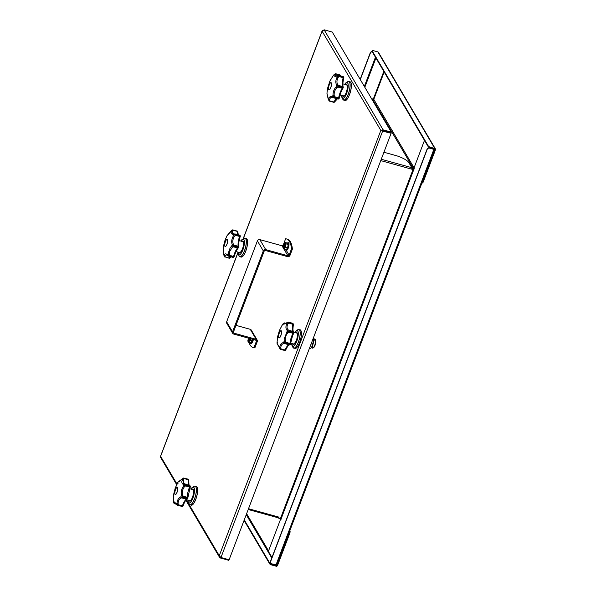 <?xml version="1.0" encoding="UTF-8"?>
<svg xmlns="http://www.w3.org/2000/svg" width="596" height="596" viewBox="0 0 596 596"><rect width="100%" height="100%" fill="white"/><g stroke="black" fill="none" stroke-linecap="round" stroke-linejoin="round"><path stroke-width="0.89" d="M322.414 30.552L322.093 31.208L324.12 29.8L332.27 32.057L391.252 132.089L383.094 129.831L380.74 130.666L391.132 133.266L229.117 559.763L220.967 557.506L219.276 555.718L219.462 557.2L220.445 558.012L228.603 560.27L228.827 559.681M391.132 133.266L382.788 130.695L381.537 130.889L382.803 130.613L390.954 132.871L391.252 132.089M382.803 130.613L383.094 129.831L324.12 29.8M381.045 130.755L322.093 31.208L243.265 238.735M382.788 130.695L220.967 557.506M176.677 484.637L160.637 457.437L160.547 456.238L176.99 483.997M220.706 557.335L220.445 558.012M244.062 520.42L269.668 563.838A1.937 0.529 20.8 0 0 271.85 565.023L276.104 566.2A1.162 1.058 149.5 0 0 277.565 565.448L289.731 533.42A1.937 0.603 -74.5 0 0 289.984 530.991L289.835 530.731M289.567 531.423A1.937 0.603 105.5 0 1 289.202 533.278L277.036 565.306A0.581 0.529 149.5 0 1 276.306 565.678L275.896 564.986M271.85 565.023L272.052 564.501A1.937 0.529 -159.2 0 1 269.869 563.317L269.668 563.838M244.263 519.891L269.869 563.317M272.052 564.501L276.306 565.678M248.51 508.716L278.921 517.127M271.97 557.469L268.774 552.052A1.937 0.603 105.5 0 1 269.027 549.624L280.351 519.816L280.977 519.481M276.79 564.889L271.716 563.831A1.937 1.766 -30.5 0 1 270.606 561.596L427.176 149.425A1.937 1.766 -30.5 0 1 429.604 148.18L433.858 149.358L434.7 149.358L434.521 148.963L434.924 149.648L422.758 181.676A1.937 0.603 105.5 0 1 421.983 182.838M248.212 509.498L278.012 517.745L279.084 516.963L278.704 518.229L280.388 518.699L413.021 169.54L413.676 169.89L414.138 168.951L414.272 167.26L424.479 140.388M433.985 148.814L433.739 149.149L429.485 147.972A1.937 1.766 149.5 0 0 427.049 149.224L427.176 149.425M280.388 518.699L281.103 519.153L280.753 519.421M270.606 561.596L270.48 561.395A1.937 1.766 149.5 0 0 270.651 562.967M270.48 561.395L427.049 149.224M383.921 152.248L395.759 155.526A11.615 3.174 -159.2 0 1 408.834 162.604L411.843 167.707L411.694 169.167L380.747 160.6M413.021 169.54L411.694 169.167M411.747 169.011L413.758 169.674M278.704 518.229L278.995 516.881M373.662 100.419L374.005 99.726L414.138 167.953M422.221 182.875A1.937 0.603 -74.5 0 0 422.37 183.002A1.937 0.603 -74.5 0 0 423.294 181.825L435.46 149.797A1.162 1.058 149.5 0 0 434.789 148.456L430.535 147.279A1.937 0.529 -159.2 0 1 428.353 146.102L372.232 50.921A1.937 0.529 -159.2 0 1 372.195 50.727A1.937 0.529 -159.2 0 1 373.603 50.72L377.857 51.897A1.162 1.058 -30.5 0 1 378.46 52.351L435.393 148.911M413.885 169.353L414.213 168.221M372.195 50.727L372.001 51.249A1.937 0.529 20.8 0 0 372.038 51.442L372.232 50.921M428.353 146.102L428.159 146.623L372.038 51.442M428.159 146.623A1.937 0.529 20.8 0 0 430.334 147.801L434.588 148.985A0.581 0.529 -30.5 0 1 434.924 149.648M372.493 100.27L373.252 100.478A0.581 0.529 149.5 0 0 373.983 100.106M411.918 168.065L413.341 168.459A0.581 0.529 149.5 0 0 414.071 168.079L414.153 168.109M411.851 168.623L413.14 168.981A1.162 1.058 149.5 0 0 413.959 168.906M373.334 98.713L374.139 98.437L384.174 72.027M383.817 71.416L373.61 98.288L372.858 98.943L373.469 99.316L373.051 100.426M371.673 98.876L372.858 98.943M372.098 51.554A1.937 1.766 149.5 0 0 370.235 52.865L360.17 79.372M370.235 52.865L370.362 53.074A1.937 1.766 -30.5 0 1 372.224 51.763M370.362 53.074L360.289 79.573M371.792 99.085L373.469 99.316M286.572 238.944L287.458 239.19A38.71 12.024 105.5 0 1 292.405 249.054L291.519 248.808A38.71 12.024 -74.5 0 0 286.572 238.944A38.71 12.024 -74.5 0 0 285.618 238.802L283.212 245.142A0.969 0.879 -30.5 0 1 281.997 245.761L259.834 239.629L265.734 249.627A1.937 1.766 149.5 0 0 263.298 250.879L232.552 331.816A1.937 1.766 149.5 0 0 233.662 334.051L255.826 340.182A0.969 0.879 149.5 0 1 256.384 341.299L255.706 340.152M291.519 248.808L289.112 255.14A0.969 0.879 -30.5 0 1 287.898 255.766L265.734 249.627M248.13 338.051A38.71 12.024 -74.5 0 0 248.241 338.886M249.031 342.454A38.71 12.024 -74.5 0 0 253.024 347.498A38.71 12.024 -74.5 0 0 253.978 347.632L254.865 347.878A38.71 12.024 105.5 0 1 253.911 347.744L253.024 347.498M253.978 347.632L256.384 341.299M256.161 339.31L250.26 329.312A1.937 1.766 -30.5 0 1 251.266 330.072L257.167 340.07A1.937 1.766 149.5 0 0 256.161 339.31L233.997 333.179A0.969 0.879 -30.5 0 1 233.438 332.061L264.184 251.125A0.969 0.879 149.5 0 1 265.399 250.499L287.563 256.638A1.937 1.766 149.5 0 0 289.999 255.386L292.405 249.054M254.865 347.878L257.271 341.545A1.937 1.766 149.5 0 0 257.167 340.07M250.26 329.312L235.986 325.356M232.656 333.291L226.763 323.285A1.937 1.766 -30.5 0 1 226.651 321.818L257.397 240.881A1.937 1.766 -30.5 0 1 259.834 239.629M284.232 248.174A2.466 0.767 105.5 0 1 284.352 245.79A2.466 0.767 105.5 0 1 285.477 243.682M285.29 247.012L283.897 249.091L283.204 247.914L283.867 244.598L285.223 242.609L285.916 243.779L285.41 247.02L286.035 243.719L285.342 242.542L287.548 243.146L288.255 244.33L287.63 247.631L286.236 249.791L283.987 249.21M285.827 246.312L284.523 245.679L284.665 245.269A2.034 0.633 -74.5 0 0 284.523 245.679L285.26 246.275M284.821 244.896A2.034 0.633 -74.5 0 0 284.665 245.269L284.814 244.881L285.119 245.381L285.581 244.315M284.799 246.148L284.672 247.504M285.119 246.692L284.538 247.847M285.484 245.358L285.38 245.843M248.852 341.299A2.466 0.767 105.5 0 1 249.165 338.342M250.216 338.632L248.562 342.201L247.839 341.113L248.592 342.335L250.812 342.946L252.19 340.927L252.548 339.273M250.812 342.946L248.562 342.201M250.454 339.437L249.158 338.789A2.034 0.633 -74.5 0 1 249.292 338.394L249.299 338.379A2.034 0.633 -74.5 0 0 249.292 338.394L249.143 338.781M249.15 338.804L249.299 340.621M249.746 339.809L249.165 340.972M249.739 338.498L250.007 338.96M188.776 480.376A0.969 0.454 -174.5 0 0 188.85 480.227A0.969 0.454 -174.5 0 0 188.269 479.743L188.247 479.326A0.969 0.827 -17.1 0 1 188.843 480.138M187.554 498.576A0.969 0.879 -118.2 0 1 186.637 498.912L181.393 497.913C179.418 498.681 178.308 500.513 178.062 503.389L178.36 504.745L182.406 505.87A10.281 3.196 105.5 0 1 186.637 498.912L186.861 498.643A0.969 0.574 29.5 0 0 187.643 498.472A0.969 0.574 29.5 0 0 187.688 498.241M187.747 498.077L183.136 496.706L182.823 497.526L186.861 498.643A1.207 0.372 -74.5 0 0 187.174 497.824L187.248 497.295A0.969 0.589 0.8 0 1 187.829 497.846A0.969 0.589 0.8 0 1 187.777 498.032M189.468 485.502A10.281 3.196 105.5 0 1 188.783 484.868A10.281 3.196 105.5 0 1 188.269 479.743L184.231 478.625L183.419 479.504L183.583 483.43L189.632 485.554A0.969 0.916 -79.3 0 1 190.206 486.023M183.054 505.952A0.969 0.663 -146.7 0 1 182.19 506.332L177.802 505.468A0.969 0.708 105.8 0 1 177.399 505.08L177.005 503.113C177.362 499.895 178.614 497.839 180.759 496.945L182.361 496.997L183.21 496.177L187.248 497.295A10.281 3.196 105.5 0 1 189.55 487.066L189.714 486.515L190.325 486.835L189.55 487.066L185.505 485.941L184.335 486.865C182.525 489.413 181.922 492.102 182.525 494.933L183.21 496.177L182.421 496.826L181.407 495.246C180.804 492.08 181.482 489.055 183.441 486.172L185.08 485.01L183.531 484.578L184.499 484.079M181.847 506.593A1.207 0.372 -74.5 0 0 182.19 506.332L183.084 505.922A0.969 0.969 0 0 1 182.979 506.138L181.847 506.593A0.969 0.916 106.2 0 0 182.756 506.317M190.273 486.731A0.969 0.767 170 0 0 189.759 485.747L185.721 484.63L185.676 485.397L189.714 486.515A1.207 0.372 -74.5 0 0 189.759 485.747L185.721 484.63A0.969 0.574 -36.3 0 0 185.088 484.846A0.969 0.425 -75.7 0 1 185.587 484.429L185.587 484.429A0.969 0.425 -75.7 0 1 185.594 484.429L185.274 484.347M184.335 486.865L183.441 486.172A12.844 3.986 105.5 0 0 183.531 484.585L183.531 484.585C182.212 483.945 181.653 482.76 181.877 481.047L183.456 478.111L178.241 481.806A12.844 3.986 105.5 0 0 177.489 483.043L175.142 488.325M183.955 478.074L183.955 478.074A0.969 0.67 -97.8 0 0 183.665 478.029L183.665 478.029A0.969 0.67 -97.8 0 0 183.456 478.111L183.516 478.074M177.534 505.304L175.082 502.622L174.457 503.098L174.702 503.695L176.431 504.171M174.978 494.345A3.777 1.17 105.5 0 1 175.299 490.113A3.777 1.17 105.5 0 1 177.273 487.312A3.777 1.17 105.5 0 1 177.556 487.55A3.777 1.17 105.5 0 1 177.243 491.789A3.777 1.17 105.5 0 1 175.261 494.583A3.777 1.17 105.5 0 1 174.978 494.345M179.456 481.292L178.264 481.762L175.202 488.169L173.592 494.635L173.399 501.236L174.032 501.281M174.457 503.098L173.645 502.264L174.002 501.78L177.437 505.274A0.969 0.969 0 0 0 177.802 505.468M181.787 479.154A12.844 3.986 105.5 0 1 182.324 479.43L183.419 479.504M177.511 482.998L178.01 483.55M184.209 478.208L184.231 478.625A0.969 0.529 -121.1 0 0 183.508 478.141A0.969 0.879 35 0 1 184.209 478.208L188.247 479.326A1.207 0.372 -74.5 0 0 188.217 479.244A1.207 0.372 -74.5 0 0 188.12 479.169A1.207 0.372 -74.5 0 0 187.993 479.191M176.803 504.328L176.289 503.65L176.803 504.328M173.645 502.264L173.958 503.277L173.645 502.264A12.844 3.986 105.5 0 1 173.406 501.229L173.592 494.635M173.958 503.277A0.969 0.782 -41.4 0 0 174.077 503.471L174.077 503.471A0.969 0.782 -41.4 0 0 174.702 503.695L174.509 503.739A0.969 0.954 -120.2 0 1 174.241 503.598M182.592 497.794A0.969 0.402 -87.1 0 1 182.361 496.997A0.969 0.402 54.4 0 0 182.823 497.526L182.592 497.794M181.393 497.913L180.752 496.952M178.062 503.389L177.005 503.113A12.844 3.986 105.5 0 1 176.289 503.65M177.474 505.028L178.36 504.745L178.144 505.214A0.969 0.73 -1.4 0 1 177.474 505.028M185.08 485.01L185.676 485.397L185.505 485.941L185.08 485.01M182.525 494.933L181.4 495.246A12.844 3.986 105.5 0 1 180.759 496.945M176.967 487.506A3.777 1.17 105.5 0 1 177.087 487.431A3.777 1.17 105.5 0 1 177.37 487.349M177.012 492.222A3.583 1.11 -74.5 0 0 177.69 488.705A3.583 1.11 -74.5 0 0 176.863 487.558A3.583 1.11 -74.5 0 0 175.507 489.666A3.583 1.11 -74.5 0 0 175.03 494.158A3.583 1.11 -74.5 0 0 177.012 492.222M338.409 99.011A0.969 0.909 -47 0 1 338.029 99.033M327.405 94.086L326.973 93.803L328.18 98.951L329.037 100.821L328.716 99.234C329.245 96.895 330.422 96.008 332.263 96.574L332.814 97.461C331.115 96.939 330.065 97.722 329.663 99.823L329.886 100.88L333.924 101.998A0.969 0.551 28.7 0 0 334.699 101.841L337.47 98.75M333.976 97.915L338.118 98.981A0.969 0.827 48.6 0 0 339.102 98.422M334.624 101.938A0.969 0.872 -121.3 0 1 333.7 102.289L329.402 101.029M343.14 87.91A0.969 0.678 -145.6 0 1 342.268 88.29L342.491 87.836A1.207 0.372 -74.5 0 0 342.685 86.956L338.647 85.839L338.446 86.718L343.154 87.791M338.647 97.826L339.199 98.347L338.483 98.377L334.445 97.26L334.08 97.856L338.118 98.981A1.207 0.372 -74.5 0 0 338.483 98.377L338.647 97.826A10.281 3.196 105.5 0 1 342.268 88.29L338.23 87.172L336.993 87.776C334.982 89.638 334.028 92.142 334.14 95.285L334.602 96.708L338.647 97.826M340.584 75.901L340.547 75.677A0.969 0.752 171.5 0 0 339.966 75.103L339.847 74.895A0.969 0.916 -73.8 0 1 340.435 75.409M343.758 77.875L339.131 76.534L338.535 75.655A0.969 0.708 -64.6 0 1 339.102 75.498L339.213 75.997L343.259 77.115A0.969 0.574 1.7 0 1 343.84 77.659A0.969 0.574 1.7 0 1 343.78 77.845M343.192 87.619A0.969 0.477 -175.2 0 0 343.266 87.456A0.969 0.477 -175.2 0 0 342.685 86.956L342.655 86.554A0.969 0.842 -19.2 0 1 343.221 87.053L343.221 87.053A0.969 0.842 -19.2 0 1 343.259 87.359M343.594 76.921A0.969 0.909 128.3 0 0 343.14 76.616L339.064 75.483A0.969 0.969 0 0 0 338.729 75.446L338.863 75.506M328.731 99.331L328.18 98.951A12.844 3.986 105.5 0 0 328.716 99.234L329.663 99.823M333.887 97.893A0.969 0.417 -67.4 0 1 333.82 97.878L333.82 97.878A0.969 0.417 -67.4 0 1 333.656 97.364A0.969 0.633 74.5 0 0 334.08 97.856L333.887 97.893M334.14 95.285L333.015 95.338A12.844 3.986 105.5 0 1 332.263 96.574L333.738 97.237L333.022 95.338C332.978 91.821 334.051 88.998 336.233 86.874L338.617 85.437L342.655 86.554A10.281 3.196 105.5 0 1 343.177 77.651L343.259 77.115A1.207 0.372 -74.5 0 0 343.184 76.675A1.207 0.372 -74.5 0 0 343.14 76.616L338.99 75.491M329.037 100.821A0.969 0.603 -29.3 0 0 329.886 100.88L329.655 101.164A0.969 0.916 -8.6 0 1 329.037 100.821M340.1 75.767A10.281 3.196 105.5 0 1 339.966 75.103L335.928 73.986L335.347 74.507L335.868 75.886L337.276 75.714M337.709 84.572L338.617 85.437L337.962 86.04L336.643 85.049C335.436 82.822 335.585 80.192 337.098 77.152L338.558 75.759A0.969 0.641 32.6 0 1 339.213 75.997L338.118 77.562C336.703 80.237 336.569 82.576 337.709 84.572L336.643 85.049A12.844 3.986 105.5 0 1 336.233 86.874L336.993 87.776M331.287 82.866A3.777 1.17 105.5 0 1 330.966 87.098A3.777 1.17 105.5 0 1 328.985 89.899A3.777 1.17 105.5 0 1 328.709 89.653A3.777 1.17 105.5 0 1 329.022 85.422A3.777 1.17 105.5 0 1 331.004 82.621A3.777 1.17 105.5 0 1 331.287 82.866M337.284 75.714L338.535 75.655L335.608 76.355C334.393 76.407 333.931 75.863 334.214 74.731L335.094 73.852A0.969 0.745 -112.9 0 1 335.168 73.815L335.094 73.852M333.738 97.237A0.969 0.417 -3.7 0 0 334.445 97.26L334.602 96.708L333.738 97.237M326.973 93.937L326.995 93.118A12.844 3.986 105.5 0 0 326.973 93.803L328.985 100.791A0.969 0.626 137 0 0 329.052 100.888L329.052 100.888A0.969 0.626 137 0 0 329.238 101.007M338.23 87.172L337.917 86.226L338.23 87.172M335.347 74.507L334.214 74.731A12.844 3.986 105.5 0 0 333.499 75.267L329.744 81.436M335.235 73.792A0.969 0.961 103.5 0 1 335.772 73.762L335.928 73.986A0.969 0.745 -112.9 0 0 335.168 73.815A0.969 0.969 0 0 1 335.772 73.762L335.772 73.762A0.969 0.961 103.5 0 1 335.809 73.77L339.847 74.895M326.995 93.118A12.844 3.986 105.5 0 1 327.01 92.872A12.844 3.986 105.5 0 1 327.062 92.216L327.681 87.94L329.99 80.818L333.507 75.238L334.371 74.336L333.499 75.267L334.088 75.446M338.118 77.562L337.098 77.152A12.844 3.986 105.5 0 0 336.859 76.117M329.23 84.982A3.583 1.11 -74.5 0 0 328.761 89.474A3.583 1.11 -74.5 0 0 330.735 87.537A3.583 1.11 -74.5 0 0 331.421 84.021A3.583 1.11 -74.5 0 0 330.586 82.874A3.583 1.11 -74.5 0 0 329.23 84.982M330.698 82.822A3.777 1.17 105.5 0 1 330.817 82.747A3.777 1.17 105.5 0 1 331.093 82.665M240.203 236.463L239.562 236.448L239.689 235.889A0.969 0.395 7.1 0 1 240.277 236.336A0.969 0.395 7.1 0 1 240.203 236.463M238.624 247.206L238.117 246.26A10.281 3.196 105.5 0 1 239.562 236.448L235.517 235.331L234.414 236.336C232.783 239.018 232.403 241.596 233.282 244.062L234.079 245.142L238.117 246.26A0.969 0.738 -6.9 0 1 238.683 247.057M238.519 247.593A0.969 0.805 -135.6 0 1 237.603 247.981L237.834 247.608A0.969 0.402 24.1 0 0 238.571 247.526A0.969 0.402 24.1 0 0 238.586 247.474M237.759 232.202A0.969 0.618 179.7 0 0 237.26 231.39L237.186 231.069A1.207 0.372 -74.5 0 0 237.111 231.01A1.207 0.372 -74.5 0 0 237.022 231.025M229.907 257.986A0.969 0.916 -91.5 0 1 229.058 258.21L224.826 256.764M232.887 257.368L233.014 257.397A1.207 0.372 -74.5 0 0 233.379 256.958L233.572 256.436A10.281 3.196 105.5 0 1 234.563 253.367A10.281 3.196 105.5 0 1 237.603 247.981L233.565 246.863L232.328 247.236L229.356 251.929L229.535 255.319L234.161 256.63A0.969 0.507 -153.1 0 1 234.139 256.824A0.969 0.507 -153.1 0 1 233.379 256.958L229.341 255.84L228.976 256.28L233.014 257.397A0.969 0.894 69.7 0 0 234.012 256.95M240.24 236.202A0.969 0.864 155.5 0 0 240.188 235.688L240.277 236.336A0.969 0.969 0 0 1 240.233 236.523C238.944 240.613 238.43 244.047 238.698 246.841A0.969 0.969 0 0 1 238.691 247.117L238.571 247.526A0.969 0.969 0 0 1 238.378 247.809C236.783 249.538 235.398 252.48 234.213 256.638A0.969 0.969 0 0 1 234.139 256.824L233.543 257.383A0.969 0.969 0 0 1 232.947 257.405L228.819 256.191A0.969 0.38 -58 0 1 228.655 256.176L226.607 254.797L225.012 256.079L225.236 256.921L229.281 258.038A0.969 0.7 35.7 0 0 230.071 257.837L230.92 256.839M225.012 256.079L224.133 255.349C224.647 253.628 225.705 253.412 227.307 254.701L228.566 255.833A0.969 0.693 89 0 0 228.976 256.28L228.909 256.287A0.969 0.969 0 0 1 228.655 256.176L228.655 256.176A0.969 0.38 -58 0 1 228.566 255.833L228.059 253.792L230.28 247.482L231.635 246.29L233.297 245.977L232.179 244.479L233.282 244.062M232.328 247.236L231.635 246.29A12.844 3.986 105.5 0 0 232.179 244.479C231.27 241.723 231.695 238.817 233.453 235.778L234.414 236.336M235.517 235.331L235.018 234.459A0.969 0.484 33.9 0 1 235.651 234.772L239.689 235.889A1.207 0.372 -74.5 0 0 239.652 235.241L235.614 234.124L235.517 235.331M237.938 234.705A10.281 3.196 105.5 0 1 237.26 231.39L233.215 230.272L232.522 230.995C231.904 232.82 232.485 233.818 234.28 233.975L233.379 234.429A12.844 3.986 105.5 0 1 233.453 235.778L235.01 234.325L233.379 234.429C231.434 234.273 230.779 233.155 231.404 231.077L232.425 229.944A0.969 0.589 -110.9 0 1 232.529 229.922M233.349 245.79L234.079 245.142L233.788 246.491L237.834 247.608A1.207 0.372 -74.5 0 0 237.901 247.444A1.207 0.372 -74.5 0 0 238.095 246.744L233.349 245.79M235.591 234.086L239.57 235.159L235.524 234.042A0.969 0.969 0 0 0 235.345 234.005L235.345 234.005A0.969 0.402 -85.5 0 1 235.45 234.049L235.614 234.124A0.969 0.663 -49 0 0 235.01 234.325A0.969 0.402 -85.5 0 1 235.345 234.005L233.997 233.945M232.842 230.011L237.186 231.069A0.969 0.894 -37.7 0 1 237.804 231.799M225.4 241.566A3.777 1.17 105.5 0 1 227.195 239.272A3.777 1.17 105.5 0 1 226.979 244.256A3.777 1.17 105.5 0 1 225.184 246.55A3.777 1.17 105.5 0 1 225.4 241.566M231.404 231.226L230.764 231.211L227.016 235.733L225.407 239.354C224.513 241.387 223.82 244.375 223.306 248.301L223.731 254.723L224.342 256.526M233.297 245.977L233.565 246.863L233.297 245.977M233.215 230.272A0.969 0.648 -118.4 0 0 232.44 229.959L232.373 229.974A0.969 0.589 -110.9 0 1 232.425 229.944A0.969 0.939 45.7 0 1 233.148 229.944L233.215 230.272M238.281 234.802L237.841 231.948A0.969 0.969 0 0 0 237.633 231.367L232.425 229.944A0.969 0.969 0 0 0 232.373 229.967L230.764 231.211A12.844 3.986 105.5 0 1 231.404 231.077L232.522 230.995M224.32 254.894L223.738 254.678L224.439 256.69A0.969 0.961 -37.6 0 0 224.483 256.742A0.969 0.961 -37.6 0 0 224.483 256.749A0.969 0.961 -37.6 0 0 225.02 257.092L225.236 256.921A0.969 0.708 -33.5 0 1 224.439 256.69L224.275 256.414M223.351 247.988L223.738 254.678A12.844 3.986 105.5 0 0 224.133 255.349L224.431 256.682A0.969 0.708 -33.5 0 0 224.439 256.69L224.439 256.69A0.969 0.969 0 0 0 224.483 256.749M228.067 253.792L229.155 253.903M228.648 255.744L229.535 255.319L229.341 255.84A0.969 0.581 -2.1 0 1 228.648 255.744M227.836 255.498L227.307 254.701L227.836 255.498M224.96 246.126A3.583 1.11 -74.5 0 0 226.934 244.189A3.583 1.11 -74.5 0 0 227.404 239.689A3.583 1.11 -74.5 0 0 226.778 239.525A3.583 1.11 -74.5 0 0 225.109 242.609A3.583 1.11 -74.5 0 0 224.953 246.126A3.583 1.11 -74.5 0 0 224.96 246.126L225.087 246.349M226.89 239.473A3.777 1.17 105.5 0 1 227.009 239.391A3.777 1.17 105.5 0 1 227.285 239.309M315.627 339.817A4.351 1.356 105.5 0 1 315.88 341.56A4.351 1.356 105.5 0 1 313.123 347.937A4.351 1.356 105.5 0 1 313.429 341.687A4.351 1.356 105.5 0 1 315.88 341.56A4.351 1.356 105.5 0 1 315.053 345.278A4.351 1.356 105.5 0 1 314.517 346.485A4.351 1.356 105.5 0 1 312.475 345.114A4.351 1.356 105.5 0 1 315.433 339.593A4.351 1.356 105.5 0 1 314.517 346.485A4.351 1.356 105.5 0 1 313.094 347.937M293.776 332.94A0.969 0.529 -152.3 0 1 293.746 333.142A0.969 0.529 -152.3 0 1 292.979 333.291L293.18 332.777L293.776 332.94M293.329 324.515L288.747 322.965L287.831 323.948C286.669 326.474 286.78 328.456 288.173 329.886L293.225 331.622A10.281 3.196 105.5 0 1 292.792 324.082L292.822 323.598A0.969 0.715 -5.6 0 1 293.381 324.388M290.088 344.667A0.969 0.916 -86.2 0 1 289.261 344.868L285.223 343.75A0.969 0.425 -77.4 0 1 285 343.072L285.782 342.864L285.439 343.594L289.477 344.712A0.969 0.723 36.9 0 0 290.386 344.227M285.722 349.956A0.969 0.79 -137.3 0 1 284.806 350.351L280.768 349.234A0.969 0.842 -2.6 0 1 280.12 348.965L279.74 347.177C280.217 344.324 281.468 342.819 283.487 342.648L285 343.072A0.969 0.529 63 0 0 285.439 343.594L284.069 343.594C282.213 343.721 281.103 345.062 280.746 347.617L280.999 348.846L285.037 349.964A0.969 0.38 23.4 0 0 285.767 349.897A0.969 0.38 23.4 0 0 285.767 349.755M293.806 332.769A0.969 0.641 178.8 0 0 293.306 331.935L289.261 330.817L289.142 331.659L293.18 332.777A1.207 0.372 -74.5 0 0 293.306 331.935L293.225 331.622A0.969 0.901 -41.6 0 1 293.85 332.337M290.453 344.034L285.782 342.864L285.901 342.313L289.947 343.43A0.969 0.417 6.4 0 1 290.528 343.892A0.969 0.417 6.4 0 1 290.453 344.034M277.043 342.603L277.639 336.584L277.043 342.611L277.736 342.506M278.027 345.173A0.969 0.834 -54.4 0 1 277.781 345.054L277.058 343.05M284.501 350.411A1.207 0.372 -74.5 0 0 284.575 350.47A1.207 0.372 -74.5 0 0 284.806 350.351L285.037 349.964A10.281 3.196 105.5 0 1 289.261 344.868L289.477 344.712A1.207 0.372 -74.5 0 0 289.76 344.168A1.207 0.372 -74.5 0 0 289.82 343.989L289.947 343.43A10.281 3.196 105.5 0 1 291.779 335.995A10.281 3.196 105.5 0 1 292.979 333.291L288.941 332.173L287.726 332.963C285.789 335.228 284.985 337.895 285.335 340.949L285.901 342.313L285.067 342.923L284.203 341.143L284.165 338.871L286.899 332.143L288.576 331.212L287.153 330.393C285.663 328.806 285.536 326.578 286.765 323.702L288.062 322.257A0.969 0.708 -81.7 0 1 288.501 322.131L288.501 322.131A0.969 0.708 -81.7 0 1 288.591 322.153L292.822 323.598A1.207 0.372 -74.5 0 0 292.666 323.27A1.207 0.372 -74.5 0 0 292.629 323.27L288.673 322.175M288.591 322.153L288.784 322.473A0.969 0.775 32.6 0 0 288.099 322.324A0.969 0.395 -121.7 0 1 288.747 322.965L288.784 322.473M285.618 323.285L284.791 323.054L284.359 323.673M280.865 335.645A3.777 1.17 105.5 0 1 279.07 337.932A3.777 1.17 105.5 0 1 279.278 332.955A3.777 1.17 105.5 0 1 281.081 330.661A3.777 1.17 105.5 0 1 280.865 335.645M277.87 344.868L277.125 343.959C277.401 343.646 278.056 344.771 279.099 347.304L280.12 348.965A0.969 0.477 -27.5 0 0 280.999 348.846L280.768 349.234M280.113 349.077L280.053 348.98A0.969 0.693 122.6 0 0 280.463 349.293M279.099 347.304L279.628 347.84L279.099 347.304A12.844 3.986 105.5 0 0 279.74 347.177L280.746 347.617M285.335 340.949L284.203 341.143A12.844 3.986 105.5 0 1 283.487 342.648L284.069 343.594M287.726 332.963L286.899 332.151A12.844 3.986 105.5 0 0 287.153 330.4L288.173 329.886M288.941 332.173L288.576 331.212L288.941 332.173M287.831 323.948L286.765 323.71A12.844 3.986 105.5 0 0 286.371 323.032C284.188 324.291 283.13 324.507 283.197 323.68L283.927 323.099M288.606 331.033A0.969 0.41 -65.8 0 1 289.187 330.504L289.261 330.817A0.969 0.454 -26.6 0 0 288.606 331.033M285.715 323.241L284.791 323.054A0.969 0.812 -103.1 0 0 284.225 322.95L282.437 324.596L282.996 324.939M282.698 324.217L279.323 330.653L282.437 324.589A12.844 3.986 105.5 0 1 283.197 323.68L284.314 323.337M284.553 322.95A0.969 0.939 164.4 0 1 284.635 322.965L284.702 322.957A0.969 0.969 0 0 0 284.225 322.95L284.225 322.95M286.371 323.032L288.233 322.16M278.839 337.507A3.583 1.11 -74.5 0 0 278.839 337.515A3.583 1.11 -74.5 0 0 280.82 335.57A3.583 1.11 -74.5 0 0 281.29 331.078A3.583 1.11 -74.5 0 0 280.664 330.907A3.583 1.11 -74.5 0 0 278.995 333.998A3.583 1.11 -74.5 0 0 278.839 337.507L278.973 337.738A3.777 1.17 105.5 0 1 278.973 337.738A3.777 1.17 105.5 0 1 278.965 337.731A3.777 1.17 105.5 0 0 279.166 337.947M280.776 330.855A3.777 1.17 105.5 0 1 280.895 330.78A3.777 1.17 105.5 0 1 281.17 330.698M309.384 348.474L309.793 348.585A5.804 1.803 -74.5 0 0 312.781 344.443A5.804 1.803 -74.5 0 0 313.399 337.902M186.265 499.731L219.276 555.718L380.74 130.666M237.856 252.965L160.629 456.26M289.202 533.278L289.731 533.42M271.769 557.99L246.237 514.691M246.61 513.707L268.677 551.129M413.676 169.89L281.044 519.049M381.261 159.244L411.843 167.707M275.97 565.008L433.858 149.358M423.294 181.825L422.758 181.676M430.334 147.801L430.535 147.279M413.341 168.459L373.252 100.478M434.789 148.456L377.857 51.897M374.139 98.437L373.61 98.288M375.927 58.036L364.827 87.262M364.342 86.45L375.443 57.223M372.358 100.039L372.627 99.316M283.212 245.142L283.607 245.805M286.385 250.521L289.112 255.14M287.898 255.766L284.046 249.232M283.897 244.554L283.197 247.847L281.997 245.761M233.401 332.173L233.997 333.179M226.651 321.818L232.552 331.816M263.298 250.879L257.397 240.881M284.217 248.219A2.466 0.767 105.5 0 1 283.987 248.249A2.466 0.767 105.5 0 1 283.912 245.671A2.466 0.767 105.5 0 1 285.305 243.496A2.466 0.767 105.5 0 1 285.484 243.637M285.305 243.496L285.097 246.751A2.563 0.797 -74.5 0 0 285.052 243.391A2.563 0.797 -74.5 0 0 283.532 247.392A2.563 0.797 -74.5 0 0 285.097 246.759L283.987 248.249M288.255 244.479L285.916 243.853M288.255 244.33L285.916 243.779M285.193 242.594L283.867 244.598M287.563 243.161L285.298 242.542M283.197 247.847L283.972 249.217L283.204 247.914M286.184 249.828L283.934 249.076M286.236 249.791L284.024 249.173L285.253 247.094M287.563 247.809L285.342 247.191L287.63 247.631M287.279 243.071A3.777 1.17 105.5 0 1 288.367 243.928A3.777 1.17 105.5 0 1 287.659 247.832A3.777 1.17 105.5 0 1 285.469 249.627M285.41 249.612L286.043 250.476A4.068 1.266 -74.5 0 0 287.987 248.01A4.068 1.266 -74.5 0 0 288.218 242.647L287.227 243.056M288.255 242.661A4.068 1.266 105.5 0 1 288.308 242.669A4.068 1.266 105.5 0 1 288.077 248.033A4.068 1.266 105.5 0 1 286.132 250.499A4.068 1.266 105.5 0 1 286.095 250.484M286.75 250.275A3.777 1.17 -74.5 0 0 288.278 248.003A3.777 1.17 -74.5 0 0 288.717 243.183M284.769 246.446L285.164 246.558M248.845 341.337A2.466 0.767 105.5 0 1 248.614 341.374A2.466 0.767 105.5 0 1 248.718 338.215M248.614 341.374L249.724 339.876A2.563 0.797 -74.5 0 0 250.096 338.595L249.724 339.876A2.563 0.797 -74.5 0 1 248.323 341.299A2.563 0.797 -74.5 0 1 248.599 338.185M247.832 340.964L248.398 338.126L247.824 340.972L248.592 342.335M249.91 340.13L250.335 338.662M250.864 342.909L248.651 342.298L249.88 340.219M252.19 340.927L249.97 340.316L252.25 340.756M252.771 339.333A3.777 1.17 105.5 0 1 252.287 340.949A3.777 1.17 105.5 0 1 250.096 342.752M250.037 342.737L250.67 343.601A4.068 1.266 -74.5 0 0 252.615 341.128A4.068 1.266 -74.5 0 0 253.121 339.437M253.211 339.459A4.068 1.266 105.5 0 1 252.697 341.158A4.068 1.266 105.5 0 1 250.76 343.624A4.068 1.266 105.5 0 1 250.715 343.609M251.378 343.393A3.777 1.17 -74.5 0 0 252.905 341.128A3.777 1.17 -74.5 0 0 253.389 339.511M249.426 339.266L249.888 339.392M249.396 339.571L249.791 339.683M181.698 506.198A10.281 3.196 105.5 0 1 181.728 506.377L178.055 505.356M189.64 485.554A0.969 0.969 0 0 1 190.34 486.321L190.325 486.828A0.969 0.969 0 0 1 190.266 487.014L187.829 497.846A0.969 0.969 0 0 1 187.8 498.062L187.643 498.472A0.969 0.969 0 0 1 187.256 498.852C185.736 499.947 184.343 502.309 183.084 505.922L183.054 505.848M176.52 504.298L174.583 503.762M197.149 487.29A9.581 2.98 105.5 0 1 196.687 496.602A9.581 2.98 105.5 0 1 192.292 504.827M191.152 505.11A9.678 3.01 -74.5 0 0 196.226 497.928A9.678 3.01 -74.5 0 0 197.038 487.081A9.678 3.01 -74.5 0 0 196.315 486.455L197.09 487.118C199.563 490.456 194.289 506.637 191.152 505.11L189.945 504.775A9.678 3.01 105.5 0 1 189.55 504.559M195.838 486.746A9.678 3.01 105.5 0 1 195.019 497.6A9.678 3.01 105.5 0 1 189.945 504.775L189.17 504.112A9.648 2.995 -74.5 0 0 194.497 498.874A9.648 2.995 -74.5 0 0 195.764 486.753A9.648 2.995 -74.5 0 0 193.953 486.381L195.108 486.12A9.678 3.01 105.5 0 1 195.838 486.746M194.661 486.105A9.678 3.01 105.5 0 1 195.108 486.12L196.315 486.455M189.014 503.799A9.648 2.995 -74.5 0 0 189.088 503.963A9.648 2.995 -74.5 0 0 189.17 504.112L188.299 502.376A8.255 2.563 105.5 0 1 187.882 500.074A8.188 2.54 -74.5 0 0 188.366 502.435A8.188 2.54 -74.5 0 0 192.88 497.988A8.188 2.54 -74.5 0 0 193.961 487.707A8.188 2.54 -74.5 0 0 190.921 489.092A8.255 2.563 105.5 0 1 192.463 487.334A8.255 2.563 105.5 0 1 194.005 487.655A8.255 2.563 105.5 0 1 192.925 498.018A8.255 2.563 105.5 0 1 188.366 502.502A8.255 2.563 105.5 0 1 188.299 502.376L187.874 500.074M191.897 489.398A6.236 1.937 105.5 0 1 193.29 489.465A6.236 1.937 105.5 0 1 192.471 497.295A6.236 1.937 105.5 0 1 189.036 500.677A6.236 1.937 105.5 0 1 188.872 500.312M188.947 500.335A6.169 1.915 -74.5 0 0 189.081 500.625A6.169 1.915 -74.5 0 0 190.236 500.863A6.169 1.915 -74.5 0 0 191.621 499.15M193.655 491.812A6.169 1.915 -74.5 0 0 193.35 489.629A6.169 1.915 -74.5 0 0 193.298 489.532A6.169 1.915 -74.5 0 0 191.972 489.42M190.362 500.774A5.93 1.84 105.5 0 1 189.379 500.469A5.93 1.84 105.5 0 1 189.357 500.431M192.366 489.547A5.93 1.84 105.5 0 1 193.409 489.77M189.446 500.454A5.9 1.833 -74.5 0 0 189.446 500.461A5.9 1.833 -74.5 0 0 189.893 500.841A5.9 1.833 -74.5 0 0 190.109 500.863M193.238 489.562A5.9 1.833 -74.5 0 0 193.037 489.465A5.9 1.833 -74.5 0 0 192.456 489.569M333.477 102.236A1.207 0.372 -74.5 0 0 333.566 102.311A1.207 0.372 -74.5 0 0 333.7 102.289L333.924 101.998A10.281 3.196 105.5 0 1 336.919 98.742M343.065 76.601L343.102 76.601A0.969 0.969 0 0 1 343.445 76.772L343.84 77.659A0.969 0.969 0 0 1 343.81 77.875C342.819 82.062 342.618 85.124 343.221 87.053A0.969 0.969 0 0 1 343.266 87.456L343.177 87.873A0.969 0.969 0 0 1 343.065 88.096C341.381 90.674 340.107 94.034 339.251 98.169A0.969 0.969 0 0 1 339.199 98.347L338.871 98.824A0.969 0.969 0 0 1 337.969 99.033L333.931 97.915A0.969 0.969 0 0 1 333.82 97.878L332.769 97.446M350.873 82.598A9.581 2.98 105.5 0 1 350.418 91.918A9.581 2.98 105.5 0 1 346.015 100.143M350.768 82.397A9.678 3.01 -74.5 0 0 350.038 81.771L350.813 82.434C353.286 85.772 348.019 101.953 344.875 100.426A9.678 3.01 -74.5 0 0 349.949 93.244A9.678 3.01 -74.5 0 0 350.768 82.397M348.384 81.421A9.678 3.01 105.5 0 1 348.839 81.436A9.678 3.01 105.5 0 1 349.561 82.062A9.678 3.01 105.5 0 1 348.749 92.909A9.678 3.01 105.5 0 1 343.676 100.091A9.678 3.01 105.5 0 1 343.281 99.875M342.737 99.107A9.648 2.995 -74.5 0 0 342.812 99.271A9.648 2.995 -74.5 0 0 342.894 99.42A9.648 2.995 -74.5 0 0 348.22 94.183A9.648 2.995 -74.5 0 0 349.487 82.069A9.648 2.995 -74.5 0 0 347.684 81.697L350.038 81.771M342.097 97.819A8.255 2.563 105.5 0 1 342.022 97.684A8.255 2.563 105.5 0 1 341.605 95.39A8.188 2.54 -74.5 0 0 342.089 97.744A8.188 2.54 -74.5 0 0 346.611 93.304A8.188 2.54 -74.5 0 0 347.684 83.023A8.188 2.54 -74.5 0 0 344.652 84.409A8.255 2.563 105.5 0 1 346.187 82.65A8.255 2.563 105.5 0 1 347.736 82.971A8.255 2.563 105.5 0 1 346.649 93.334A8.255 2.563 105.5 0 1 342.097 97.819M345.62 84.707A6.236 1.937 105.5 0 1 347.021 84.781A6.236 1.937 105.5 0 1 346.202 92.603A6.236 1.937 105.5 0 1 342.76 95.993A6.236 1.937 105.5 0 1 342.596 95.628M347.386 87.12A6.169 1.915 -74.5 0 0 347.073 84.945A6.169 1.915 -74.5 0 0 347.021 84.848A6.169 1.915 -74.5 0 0 345.695 84.736M342.67 95.651A6.169 1.915 -74.5 0 0 342.812 95.934A6.169 1.915 -74.5 0 0 343.966 96.172A6.169 1.915 -74.5 0 0 345.352 94.466M344.093 96.083A5.93 1.84 105.5 0 1 343.102 95.785A5.93 1.84 105.5 0 1 343.08 95.747M346.097 84.856A5.93 1.84 105.5 0 1 347.133 85.086M346.961 84.878A5.9 1.833 -74.5 0 0 346.768 84.781A5.9 1.833 -74.5 0 0 346.179 84.885M343.169 95.77A5.9 1.833 -74.5 0 0 343.177 95.777A5.9 1.833 -74.5 0 0 343.616 96.157A5.9 1.833 -74.5 0 0 343.832 96.179M240.188 235.688A0.969 0.864 155.5 0 0 239.652 235.241L239.57 235.159A0.969 0.969 0 0 1 240.188 235.688M228.991 258.195A1.207 0.372 -74.5 0 0 229.028 258.21A1.207 0.372 -74.5 0 0 229.058 258.21L229.281 258.038A10.281 3.196 105.5 0 1 230.481 256.72M228.059 253.792A12.844 3.986 105.5 0 1 227.307 254.701M245.753 251.199A9.581 2.98 105.5 0 1 242.214 256.787M247.072 239.249A9.581 2.98 105.5 0 1 245.753 251.184M241.075 257.07A9.678 3.01 -74.5 0 0 245.686 251.192A9.678 3.01 -74.5 0 0 246.237 238.422C248.167 240.061 248.01 244.315 245.761 251.192C244.136 255.259 242.572 257.219 241.075 257.07L239.868 256.742A9.678 3.01 105.5 0 1 239.473 256.526M244.487 250.864A9.678 3.01 105.5 0 1 239.868 256.742L239.011 255.922A9.648 2.995 -74.5 0 0 244.412 250.834A9.648 2.995 -74.5 0 0 246.245 241.238A9.648 2.995 -74.5 0 0 243.876 238.348L245.03 238.087A9.678 3.01 105.5 0 1 244.487 250.864M244.584 238.072A9.678 3.01 105.5 0 1 245.03 238.087L246.237 238.422M242.84 249.985A8.255 2.563 105.5 0 1 238.221 254.336A8.255 2.563 105.5 0 1 237.804 252.041A8.188 2.54 -74.5 0 0 242.803 249.955A8.188 2.54 -74.5 0 0 244.211 240.575A8.188 2.54 -74.5 0 0 240.844 241.06A8.255 2.563 105.5 0 1 242.386 239.301A8.255 2.563 105.5 0 1 244.412 241.775A8.255 2.563 105.5 0 1 242.84 249.985M241.812 241.358A6.236 1.937 105.5 0 1 243.563 242.84A6.236 1.937 105.5 0 1 242.393 249.255A6.236 1.937 105.5 0 1 238.795 252.279M238.869 252.294A6.169 1.915 -74.5 0 0 240.158 252.823A6.169 1.915 -74.5 0 0 241.544 251.117M243.578 243.771A6.169 1.915 -74.5 0 0 243.265 241.596A6.169 1.915 -74.5 0 0 241.887 241.38M240.285 252.734A5.93 1.84 105.5 0 1 239.272 252.399M242.289 241.507A5.93 1.84 105.5 0 1 243.332 241.738M239.361 252.421A5.9 1.833 -74.5 0 0 239.808 252.808A5.9 1.833 -74.5 0 0 240.032 252.823M243.161 241.529A5.9 1.833 -74.5 0 0 242.959 241.432A5.9 1.833 -74.5 0 0 242.378 241.536M313.667 339.578A4.723 1.468 105.5 0 1 311.678 346.947M311.127 347.781L312.52 348.109A4.656 1.445 -74.5 0 0 314.949 344.63A4.656 1.445 -74.5 0 0 315.336 339.429A4.656 1.445 -74.5 0 0 315.001 339.139L313.615 338.699M284.761 322.995L285.685 323.255M277.125 343.952A12.844 3.986 105.5 0 1 277.043 342.611M300.95 330.638A9.581 2.98 105.5 0 1 299.639 342.573A9.581 2.98 105.5 0 1 296.1 348.176M299.572 342.581A9.678 3.01 -74.5 0 0 300.123 329.804C302.053 331.443 301.896 335.704 299.646 342.581C298.015 346.649 296.458 348.608 294.96 348.459A9.678 3.01 -74.5 0 0 299.572 342.581M298.469 329.454A9.678 3.01 105.5 0 1 298.916 329.476A9.678 3.01 105.5 0 1 298.365 342.246A9.678 3.01 105.5 0 1 293.754 348.124A9.678 3.01 105.5 0 1 293.359 347.908M294.96 348.459L292.897 347.312A9.648 2.995 -74.5 0 0 298.298 342.223A9.648 2.995 -74.5 0 0 300.131 332.628A9.648 2.995 -74.5 0 0 297.762 329.73L300.123 329.804M291.69 343.423A8.188 2.54 -74.5 0 0 296.689 341.337A8.188 2.54 -74.5 0 0 298.089 331.957A8.188 2.54 -74.5 0 0 294.729 332.441A8.255 2.563 105.5 0 1 296.272 330.683A8.255 2.563 105.5 0 1 298.298 333.164A8.255 2.563 105.5 0 1 296.726 341.366A8.255 2.563 105.5 0 1 292.107 345.725A8.255 2.563 105.5 0 1 291.682 343.423L292.897 347.312M295.698 332.747A6.236 1.937 105.5 0 1 297.449 334.229A6.236 1.937 105.5 0 1 296.279 340.644A6.236 1.937 105.5 0 1 292.681 343.668M297.464 335.161A6.169 1.915 -74.5 0 0 297.151 332.978A6.169 1.915 -74.5 0 0 295.772 332.769M292.755 343.683A6.169 1.915 -74.5 0 0 294.044 344.212A6.169 1.915 -74.5 0 0 295.43 342.499M296.175 332.896A5.93 1.84 105.5 0 1 297.218 333.119M294.171 344.123A5.93 1.84 105.5 0 1 293.157 343.78M310.903 344.712A6.251 1.944 105.5 0 1 310.225 346.254A6.318 1.967 -74.5 0 0 310.896 344.719A6.318 1.967 -74.5 0 0 311.455 343.005M297.046 332.911A5.9 1.833 -74.5 0 0 296.845 332.814A5.9 1.833 -74.5 0 0 296.264 332.918M293.247 343.803A5.9 1.833 -74.5 0 0 293.694 344.197A5.9 1.833 -74.5 0 0 293.917 344.212M311.477 342.953A6.251 1.944 105.5 0 1 310.911 344.697L310.203 346.306M381.999 130.815L380.777 130.68M185.87 500.223L219.462 557.2M322.123 30.88L243.131 238.825M237.834 252.764L160.54 456.238M434.7 149.358L276.812 565.008M422.37 183.002L421.968 182.89M373.26 98.727L373.796 98.876M286.043 250.476L288.285 248.033C289.835 241.149 288.494 243.645 288.308 242.669L288.218 242.647M250.67 343.601L252.913 341.15L253.404 339.511M179.344 481.382L183.486 478.074A0.969 0.969 0 0 1 183.665 478.029L188.12 479.169L188.813 479.847A0.969 0.969 0 0 1 188.85 480.227C188.746 487.647 189.774 484.794 189.55 485.531M176.528 504.313L174.546 503.762A0.969 0.969 0 0 1 174.077 503.471L173.481 501.944M190.452 500.7L186.295 499.686M193.447 489.882L189.625 488.69M190.914 489.092L193.953 486.381M190.236 500.863C192.232 499.91 194.564 491.477 193.35 489.629M189.893 500.841L190.489 500.7M193.037 489.465L193.432 489.808M328.985 100.813A0.969 0.969 0 0 0 329.052 100.888L334.356 102.199A0.969 0.969 0 0 0 334.699 101.841M340.547 75.677A0.969 0.969 0 0 0 339.862 74.895M327.279 90.264L327.01 92.872M347.177 85.191L342.886 83.857M344.183 96.016L340.018 95.002M341.597 95.39L342.901 99.428L344.875 100.426M344.637 84.401L347.684 81.697M343.966 96.172C345.956 95.218 348.288 86.785 347.073 84.945M346.768 84.781L347.155 85.124M343.616 96.157L344.212 96.016M230.071 257.837A0.969 0.969 0 0 1 229.311 258.239L224.483 256.742M227.016 235.733L232.373 229.967M240.374 252.667L236.001 251.601M243.369 241.842L239.167 240.538M237.797 252.034L239.011 255.922M240.836 241.052L243.876 238.348M243.265 241.596C243.853 243.272 243.563 245.828 242.393 249.247L240.158 252.823M239.808 252.808L240.411 252.667M242.959 241.432L243.399 241.857M312.52 348.109L314.517 346.485A11.629 11.629 0 0 0 315.88 341.56L315.575 339.616L315.001 339.139M277.967 344.808L280.068 349.062A0.969 0.969 0 0 0 280.262 349.219L284.575 350.47L285.588 350.165A0.969 0.969 0 0 0 285.767 349.897C287.242 346.775 288.464 345.106 289.433 344.898A0.969 0.969 0 0 0 290.274 344.51L290.49 344.078A0.969 0.969 0 0 0 290.528 343.892L292.48 335.995L293.746 333.142A0.969 0.969 0 0 0 293.821 332.955L293.88 332.501A0.969 0.969 0 0 0 293.642 331.883C293.225 330.445 292.532 331.585 293.388 324.44A0.969 0.969 0 0 0 293.403 324.179L292.666 323.278L288.501 322.131A0.969 0.969 0 0 0 288.151 322.145L284.493 323.755M279.45 330.326L277.639 336.584M297.255 333.231L293.813 332.158M293.694 344.197L290.625 343.169M294.722 332.441L297.762 329.73M297.151 332.978C297.739 334.661 297.449 337.209 296.279 340.636L294.044 344.212M296.845 332.814L297.285 333.246M311.499 342.901L310.911 344.712"/></g></svg>
